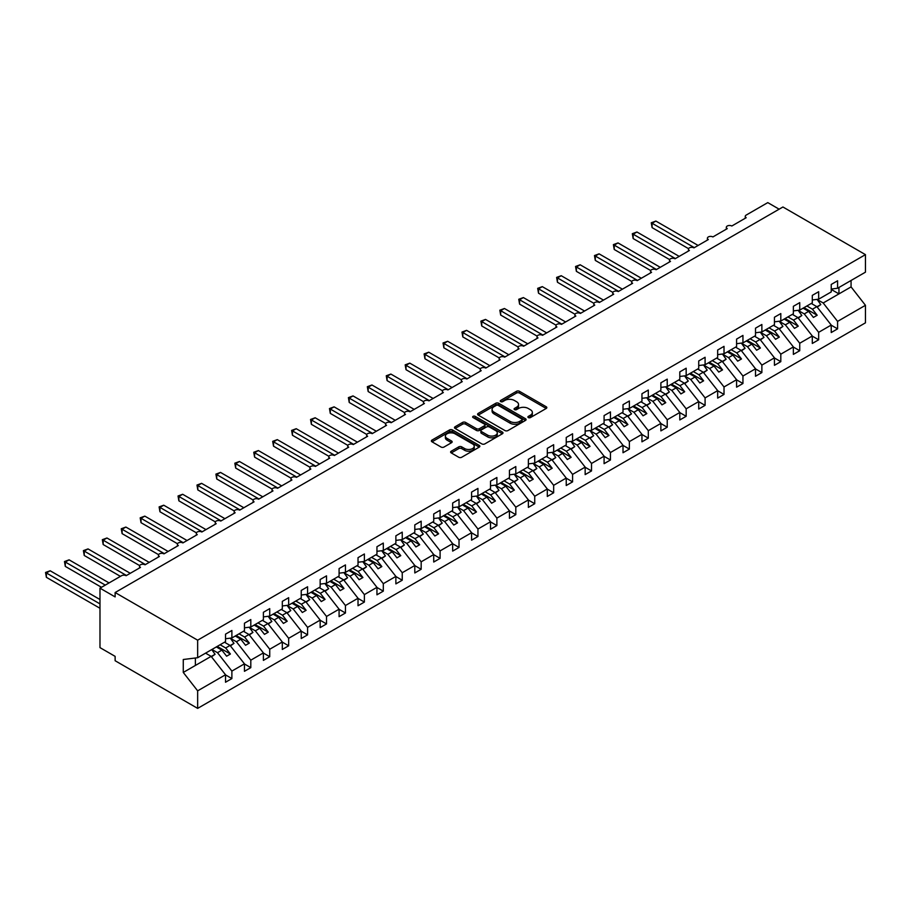 <?xml version="1.0" encoding="UTF-8"?>
<svg xmlns="http://www.w3.org/2000/svg" width="911" height="911" viewBox="0 0 911 911"><rect width="100%" height="100%" fill="white"/><g stroke="black" fill="none" stroke-linecap="round" stroke-linejoin="round"><path stroke-width="1.37" d="M528.346 417.58A1.469 0.854 0 0 0 530.418 417.58L546.213 408.47A2.107 1.218 0 0 0 546.828 407.604A2.107 1.218 0 0 0 546.213 406.75L519.464 391.297A2.107 1.218 0 0 0 516.491 391.297L500.697 400.419A1.469 0.854 0 0 0 500.264 401.022A1.469 0.854 0 0 0 500.697 401.626A1.469 0.854 0 0 0 502.781 401.626L504.819 400.441A6.73 3.883 0 0 1 514.328 400.441L516.56 401.728A6.73 3.883 0 0 1 518.53 404.473A6.73 3.883 0 0 1 516.56 407.217L514.521 408.401A1.469 0.854 0 0 0 514.089 409.005A1.469 0.854 0 0 0 514.521 409.597A1.469 0.854 0 0 0 516.594 409.597L518.644 408.424A6.73 3.883 0 0 1 528.152 408.424L530.384 409.711A6.73 3.883 0 0 1 532.354 412.455A6.73 3.883 0 0 1 530.384 415.2L528.346 416.384A1.469 0.854 0 0 0 527.913 416.976A1.469 0.854 0 0 0 528.346 417.58L528.346 416.384M451.241 451.196A2.107 1.218 0 0 0 450.615 452.061A2.107 1.218 0 0 0 451.241 452.915L458.745 457.254A2.107 1.218 0 0 0 461.718 457.254L479.254 447.119A2.107 1.218 0 0 0 479.869 446.265A2.107 1.218 0 0 0 479.254 445.411L452.494 429.958A2.107 1.218 0 0 0 449.522 429.958L431.985 440.081A2.107 1.218 0 0 0 431.37 440.947A2.107 1.218 0 0 0 431.985 441.801L441.049 447.039A2.107 1.218 0 0 0 444.021 447.039L451.537 442.7A2.107 1.218 0 0 0 452.152 441.846A2.107 1.218 0 0 0 451.537 440.992L447.039 438.396A5.625 3.245 0 0 1 445.388 436.096A5.625 3.245 0 0 1 448.861 433.101A5.625 3.245 0 0 1 454.988 433.795L472.604 443.964A5.625 3.245 0 0 1 474.244 446.265A5.625 3.245 0 0 1 470.782 449.26A5.625 3.245 0 0 1 464.656 448.565L461.718 446.868A2.107 1.218 0 0 0 458.745 446.868L451.241 451.196L451.241 452.915M831.231 289.049L837.585 288.252L865.45 272.173L865.45 254.636L782.925 206.991L115.128 592.537L115.128 596.91L99.982 588.164L121.562 575.706A3.211 1.856 0 0 1 126.105 575.706L140.499 567.405A3.211 1.856 0 0 1 139.554 566.095A3.211 1.856 0 0 1 141.535 564.376A3.211 1.856 0 0 1 145.031 564.786L159.425 556.473A3.211 1.856 0 0 1 158.48 555.163A3.211 1.856 0 0 1 160.461 553.455A3.211 1.856 0 0 1 163.969 553.854L178.351 545.552A3.211 1.856 0 0 1 177.406 544.231A3.211 1.856 0 0 1 179.387 542.523A3.211 1.856 0 0 1 182.895 542.922L197.277 534.62A3.211 1.856 0 0 1 196.343 533.311A3.211 1.856 0 0 1 198.325 531.591A3.211 1.856 0 0 1 201.821 532.001L216.203 523.688A3.211 1.856 0 0 1 215.269 522.379A3.211 1.856 0 0 1 217.251 520.671A3.211 1.856 0 0 1 220.747 521.069L235.14 512.768A3.211 1.856 0 0 1 234.195 511.447A3.211 1.856 0 0 1 236.177 509.739A3.211 1.856 0 0 1 239.684 510.137L254.067 501.836A3.211 1.856 0 0 1 253.121 500.526A3.211 1.856 0 0 1 255.103 498.807A3.211 1.856 0 0 1 258.61 499.217L272.993 490.904A3.211 1.856 0 0 1 272.047 489.594A3.211 1.856 0 0 1 274.029 487.886A3.211 1.856 0 0 1 277.536 488.285L291.919 479.983A3.211 1.856 0 0 1 290.985 478.662A3.211 1.856 0 0 1 292.966 476.954A3.211 1.856 0 0 1 296.462 477.353L310.845 469.051A3.211 1.856 0 0 1 309.911 467.742A3.211 1.856 0 0 1 311.892 466.022A3.211 1.856 0 0 1 315.388 466.432L329.782 458.119A3.211 1.856 0 0 1 328.837 456.81A3.211 1.856 0 0 1 330.818 455.101A3.211 1.856 0 0 1 334.326 455.5L348.708 447.199A3.211 1.856 0 0 1 347.763 445.878A3.211 1.856 0 0 1 349.744 444.169A3.211 1.856 0 0 1 353.252 444.568L367.634 436.267A3.211 1.856 0 0 1 366.689 434.957A3.211 1.856 0 0 1 368.682 433.237A3.211 1.856 0 0 1 372.178 433.647L386.56 425.335A3.211 1.856 0 0 1 385.626 424.025A3.211 1.856 0 0 1 387.608 422.317A3.211 1.856 0 0 1 391.104 422.715L405.486 414.414A3.211 1.856 0 0 1 404.552 413.093A3.211 1.856 0 0 1 406.534 411.385A3.211 1.856 0 0 1 410.03 411.783L424.424 403.482A3.211 1.856 0 0 1 423.478 402.172A3.211 1.856 0 0 1 425.46 400.453A3.211 1.856 0 0 1 428.967 400.863L443.35 392.55A3.211 1.856 0 0 1 442.404 391.24A3.211 1.856 0 0 1 444.386 389.532A3.211 1.856 0 0 1 447.893 389.931L462.276 381.629A3.211 1.856 0 0 1 461.33 380.308A3.211 1.856 0 0 1 463.323 378.6A3.211 1.856 0 0 1 466.819 378.999L481.202 370.697A3.211 1.856 0 0 1 480.268 369.388A3.211 1.856 0 0 1 482.249 367.668A3.211 1.856 0 0 1 485.745 368.078L500.128 359.765A3.211 1.856 0 0 1 499.194 358.456A3.211 1.856 0 0 1 501.175 356.748A3.211 1.856 0 0 1 504.671 357.146L519.065 348.845A3.211 1.856 0 0 1 518.12 347.524A3.211 1.856 0 0 1 520.101 345.816A3.211 1.856 0 0 1 523.609 346.214L537.991 337.913A3.211 1.856 0 0 1 537.046 336.603A3.211 1.856 0 0 1 539.027 334.884A3.211 1.856 0 0 1 542.535 335.294L556.917 326.981A3.211 1.856 0 0 1 555.972 325.671A3.211 1.856 0 0 1 557.965 323.963A3.211 1.856 0 0 1 561.461 324.362L575.843 316.06A3.211 1.856 0 0 1 574.909 314.739A3.211 1.856 0 0 1 576.891 313.031A3.211 1.856 0 0 1 580.387 313.43L594.769 305.128A3.211 1.856 0 0 1 593.835 303.818A3.211 1.856 0 0 1 595.817 302.099A3.211 1.856 0 0 1 599.313 302.509L613.707 294.196A3.211 1.856 0 0 1 612.761 292.886A3.211 1.856 0 0 1 614.743 291.178A3.211 1.856 0 0 1 618.25 291.577L632.633 283.275A3.211 1.856 0 0 1 631.687 281.954A3.211 1.856 0 0 1 633.669 280.246A3.211 1.856 0 0 1 637.176 280.645L651.559 272.343A3.211 1.856 0 0 1 650.613 271.034A3.211 1.856 0 0 1 652.606 269.314A3.211 1.856 0 0 1 656.102 269.724L670.485 261.411A3.211 1.856 0 0 1 669.551 260.102A3.211 1.856 0 0 1 671.532 258.394A3.211 1.856 0 0 1 675.028 258.792L689.411 250.491A3.211 1.856 0 0 1 688.477 249.17A3.211 1.856 0 0 1 690.458 247.462A3.211 1.856 0 0 1 693.954 247.86L708.348 239.559A3.211 1.856 0 0 1 707.403 238.249A3.211 1.856 0 0 1 709.384 236.53A3.211 1.856 0 0 1 712.892 236.94L727.274 228.627A3.211 1.856 0 0 1 726.329 227.317A3.211 1.856 0 0 1 728.31 225.609A3.211 1.856 0 0 1 731.818 226.008L746.2 217.706A3.211 1.856 180 0 1 745.255 216.385A3.211 1.856 180 0 1 746.2 215.076L767.779 202.618L779.133 209.177M865.45 254.636L197.653 640.182L115.128 592.537M504.967 430.561A2.107 1.218 0 0 0 507.939 430.561L525.476 420.438A2.107 1.218 0 0 0 526.091 419.572A2.107 1.218 0 0 0 525.476 418.718L498.727 403.277A2.107 1.218 0 0 0 495.755 403.277L478.218 413.4A2.107 1.218 0 0 0 477.603 414.254A2.107 1.218 0 0 0 478.218 415.12L504.967 430.561M473.674 417.898A1.469 0.854 0 0 1 475.166 418.103L502.337 433.795L484.823 443.908A2.107 1.218 0 0 1 481.851 443.908L455.101 428.455L462.606 424.162L462.606 422.408L455.101 426.747A2.107 1.218 0 0 0 454.487 427.601A2.107 1.218 0 0 0 455.101 428.455L455.101 426.747M462.606 424.162A2.107 1.218 0 0 1 465.578 424.162L465.578 422.408A2.107 1.218 0 0 0 462.606 422.408M465.578 422.408L476.43 428.671A2.107 1.218 0 0 0 479.402 428.671L484.379 425.801A2.107 1.218 0 0 0 484.994 424.936A2.107 1.218 0 0 0 484.379 424.082L473.082 417.557A1.469 0.854 0 0 1 472.65 416.965A1.469 0.854 0 0 1 473.561 416.179A1.469 0.854 0 0 1 475.166 416.361L502.371 432.065A2.107 1.218 0 0 1 502.986 432.919A2.107 1.218 0 0 1 502.371 433.784L502.371 432.065M197.653 640.182L197.653 657.719L225.518 641.629L225.518 634.158L231.884 630.48L231.884 637.962L225.518 638.748M231.884 637.962L244.444 630.697L244.444 623.226L250.81 619.548L250.81 627.03L244.444 627.816M250.81 627.03L263.381 619.776L263.381 612.294L269.736 608.628L269.736 616.098L263.381 616.895M269.736 616.098L282.308 608.844L282.308 601.374L288.662 597.696L288.662 605.177L282.308 605.963M288.662 605.177L301.234 597.912L301.234 590.442L307.588 586.764L307.588 594.245L301.234 595.031M307.588 594.245L320.16 586.991L320.16 579.51L326.525 575.843L326.525 583.313L320.16 584.11M326.525 583.313L339.086 576.059L339.086 568.589L345.451 564.911L345.451 572.393L339.086 573.178M345.451 572.393L358.023 565.127L358.023 557.657L364.377 553.979L364.377 561.461L358.023 562.246M364.377 561.461L376.949 554.207L376.949 546.725L383.303 543.058L383.303 550.529L376.949 551.326M383.303 550.529L395.875 543.275L395.875 535.805L402.241 532.126L402.241 539.608L395.875 540.394M402.241 539.608L414.801 532.343L414.801 524.873L421.167 521.194L421.167 528.676L414.801 529.462M421.167 528.676L433.727 521.422L433.727 513.941L440.093 510.274L440.093 517.744L433.727 518.541M440.093 517.744L452.665 510.49L452.665 503.02L459.019 499.342L459.019 506.823L452.665 507.609M459.019 506.823L471.591 499.558L471.591 492.088L477.945 488.41L477.945 495.891L471.591 496.677M477.945 495.891L490.517 488.638L490.517 481.156L496.882 477.489L496.882 484.959L490.517 485.757M496.882 484.959L509.443 477.706L509.443 470.235L515.808 466.557L515.808 474.039L509.443 474.825M515.808 474.039L528.369 466.774L528.369 459.303L534.734 455.625L534.734 463.107L528.369 463.893M534.734 463.107L547.306 455.853L547.306 448.371L553.66 444.705L553.66 452.175L547.306 452.972M553.66 452.175L566.232 444.921L566.232 437.451L572.586 433.773L572.586 441.254L566.232 442.04M572.586 441.254L585.158 433.989L585.158 426.519L591.524 422.841L591.524 430.322L585.158 431.108M591.524 430.322L604.084 423.068L604.084 415.587L610.45 411.92L610.45 419.39L604.084 420.187M610.45 419.39L623.01 412.136L623.01 404.666L629.376 400.988L629.376 408.47L623.01 409.255M629.376 408.47L641.948 401.204L641.948 393.734L648.302 390.056L648.302 397.538L641.948 398.323M648.302 397.538L660.874 390.284L660.874 382.802L667.228 379.135L667.228 386.606L660.874 387.403M667.228 386.606L679.8 379.352L679.8 371.882L686.165 368.203L686.165 375.685L679.8 376.471M686.165 375.685L698.726 368.42L698.726 360.95L705.091 357.271L705.091 364.753L698.726 365.55M705.091 364.753L717.663 357.499L717.663 350.018L724.017 346.351L724.017 353.821L717.663 354.618M724.017 353.821L736.589 346.567L736.589 339.097L742.943 335.419L742.943 342.9L736.589 343.686M742.943 342.9L755.515 335.635L755.515 328.165L761.869 324.487L761.869 331.968L755.515 332.766M761.869 331.968L774.441 324.715L774.441 317.233L780.807 313.566L780.807 321.036L774.441 321.834M780.807 321.036L793.367 313.783L793.367 306.312L799.733 302.634L799.733 310.116L793.367 310.902M799.733 310.116L812.305 302.851L812.305 295.38L818.659 291.714L818.659 299.184L812.305 299.981M225.518 674.892L231.884 678.57L231.884 671.088L244.444 663.834L230.062 645.432L224.493 642.221M211.933 649.475L217.49 652.686L231.884 671.088M244.444 663.971L250.81 667.638L250.81 660.168L263.381 652.902L248.988 634.5L243.431 631.289M230.392 638.281L236.427 641.765L250.81 660.168M263.381 653.039L269.736 656.706L269.736 649.236L282.308 641.982L267.925 623.579L262.357 620.368M249.329 627.349L255.353 630.833L269.736 649.236M282.308 642.107L288.662 645.785L288.662 638.304L301.234 631.05L286.851 612.647L281.283 609.436M268.255 616.428L274.279 619.901L288.662 638.304M301.234 631.186L307.588 634.853L307.588 627.383L320.16 620.118L305.777 601.715L300.209 598.504M287.181 605.496L293.205 608.981L307.588 627.383M320.16 620.254L326.525 623.921L326.525 616.451L339.086 609.197L324.703 590.795L319.135 587.584M306.107 594.564L312.131 598.049L326.525 616.451M339.086 609.322L345.451 613.001L345.451 605.519L358.023 598.265L343.629 579.863L338.072 576.652M325.033 583.644L331.069 587.117L345.451 605.519M358.023 598.402L364.377 602.069L364.377 594.598L376.949 587.333L362.567 568.931L356.998 565.72M343.971 572.712L349.995 576.196L364.377 594.598M376.949 587.47L383.303 591.137L383.303 583.666L395.875 576.412L381.493 558.01L375.924 554.799M362.897 561.78L368.921 565.264L383.303 583.666M395.875 576.538L402.241 580.216L402.241 572.734L414.801 565.48L400.419 547.078L394.85 543.867M381.823 550.859L387.847 554.332L402.241 572.734M414.801 565.617L421.167 569.284L421.167 561.814L433.727 554.548L419.345 536.146L413.776 532.935M400.749 539.927L406.773 543.411L421.167 561.814M433.727 554.685L440.093 558.352L440.093 550.882L452.665 543.628L438.271 525.226L432.714 522.014M419.675 528.995L425.71 532.48L440.093 550.882M452.665 543.753L459.019 547.431L459.019 539.95L471.591 532.696L457.208 514.294L451.64 511.082M438.612 518.074L444.636 521.548L459.019 539.95M471.591 532.833L477.945 536.499L477.945 529.029L490.517 521.764L476.134 503.362L470.566 500.15M457.538 507.142L463.562 510.627L477.945 529.029M490.517 521.901L496.882 525.567L496.882 518.097L509.443 510.843L495.06 492.441L489.492 489.23M476.464 496.21L482.488 499.695L496.882 518.097M509.443 510.969L515.808 514.647L515.808 507.165L528.369 499.911L513.986 481.509L508.418 478.298M495.39 485.29L501.414 488.763L515.808 507.165M528.369 500.048L534.734 503.715L534.734 496.244L547.306 488.979L532.912 470.577L527.355 467.366M514.316 474.358L520.352 477.842L534.734 496.244M547.306 489.116L553.66 492.783L553.66 485.312L566.232 478.059L551.85 459.656L546.281 456.445M533.254 463.426L539.278 466.91L553.66 485.312M566.232 478.184L572.586 481.862L572.586 474.38L585.158 467.127L570.776 448.724L565.207 445.513M552.18 452.505L558.204 455.978L572.586 474.38M585.158 467.263L591.524 470.93L591.524 463.46L604.084 456.195L589.702 437.792L584.133 434.581M571.106 441.573L577.13 445.058L591.524 463.46M604.084 456.331L610.45 459.998L610.45 452.528L623.01 445.274L608.628 426.872L603.059 423.661M590.032 430.641L596.056 434.126L610.45 452.528M623.01 445.399L629.376 449.077L629.376 441.596L641.948 434.342L627.554 415.94L621.997 412.729M608.958 419.72L614.993 423.194L629.376 441.596M641.948 434.479L648.302 438.145L648.302 430.675L660.874 423.41L646.491 405.008L640.923 401.797M627.895 408.788L633.919 412.273L648.302 430.675M660.874 423.547L667.228 427.213L667.228 419.743L679.8 412.489L665.417 394.087L659.849 390.876M646.821 397.856L652.845 401.341L667.228 419.743M679.8 412.615L686.165 416.293L686.165 408.811L698.726 401.557L684.343 383.155L678.775 379.944M665.747 386.936L671.771 390.409L686.165 408.811M698.726 401.694L705.091 405.361L705.091 397.891L717.663 390.625L703.269 372.223L697.712 369.012M684.673 376.004L690.709 379.488L705.091 397.891M717.663 390.762L724.017 394.429L724.017 386.959L736.589 379.705L722.195 361.303L716.638 358.091M703.599 365.072L709.635 368.556L724.017 386.959M736.589 379.83L742.943 383.508L742.943 376.027L755.515 368.773L741.133 350.371L735.564 347.159M722.537 354.151L728.561 357.624L742.943 376.027M755.515 368.909L761.869 372.576L761.869 365.106L774.441 357.841L760.059 339.439L754.49 336.227M741.463 343.219L747.487 346.704L761.869 365.106M774.441 357.977L780.807 361.644L780.807 354.174L793.367 346.92L778.985 328.518L773.416 325.307M760.389 332.287L766.413 335.772L780.807 354.174M793.367 347.045L799.733 350.724L799.733 343.242L812.305 335.988L797.911 317.586L792.354 314.375M779.315 321.367L785.35 324.84L799.733 343.242M812.305 336.125L818.659 339.792L818.659 332.321L831.231 325.056L831.231 332.538L837.585 328.86L837.585 321.389L865.45 305.299L865.45 322.836L197.653 708.382L115.128 660.737L115.128 656.364L99.982 647.619L99.982 588.164M798.241 310.435L804.276 313.919L818.659 332.321M837.585 288.252L837.585 280.782L831.231 284.448L831.231 291.93L818.659 299.184M831.231 325.193L837.585 328.86M817.178 299.503L823.202 302.987L837.585 321.389M197.653 657.719L183.27 659.507L183.27 672.443L211.136 656.364L205.567 653.141M211.136 656.364L225.518 674.766L225.518 682.237L231.884 678.57M250.81 667.638L244.444 671.305L244.444 663.834M269.736 656.706L263.381 660.384L263.381 652.902M288.662 645.785L282.308 649.452L282.308 641.982M307.588 634.853L301.234 638.531L301.234 631.05M326.525 623.921L320.16 627.599L320.16 620.118M345.451 613.001L339.086 616.667L339.086 609.197M364.377 602.069L358.023 605.747L358.023 598.265M383.303 591.137L376.949 594.815L376.949 587.333M402.241 580.216L395.875 583.883L395.875 576.412M421.167 569.284L414.801 572.962L414.801 565.48M440.093 558.352L433.727 562.03L433.727 554.548M459.019 547.431L452.665 551.098L452.665 543.628M477.945 536.499L471.591 540.177L471.591 532.696M496.882 525.567L490.517 529.245L490.517 521.764M515.808 514.647L509.443 518.313L509.443 510.843M534.734 503.715L528.369 507.393L528.369 499.911M553.66 492.783L547.306 496.461L547.306 488.979M572.586 481.862L566.232 485.529L566.232 478.059M591.524 470.93L585.158 474.608L585.158 467.127M610.45 459.998L604.084 463.676L604.084 456.195M629.376 449.077L623.01 452.744L623.01 445.274M648.302 438.145L641.948 441.824L641.948 434.342M667.228 427.213L660.874 430.892L660.874 423.41M686.165 416.293L679.8 419.96L679.8 412.489M705.091 405.361L698.726 409.039L698.726 401.557M724.017 394.429L717.663 398.107L717.663 390.625M742.943 383.508L736.589 387.175L736.589 379.705M761.869 372.576L755.515 376.254L755.515 368.773M780.807 361.644L774.441 365.322L774.441 357.841M799.733 350.724L793.367 354.39L793.367 346.92M818.659 339.792L812.305 343.47L812.305 335.988M183.27 672.443L197.653 690.845L225.518 674.766M197.653 690.845L197.653 708.382M217.49 652.686L221.885 650.158L226.623 656.205L230.403 654.018L225.666 647.972L230.062 645.432M216.317 646.935L221.885 650.158M220.109 644.749L225.666 647.972M236.427 641.765L240.811 639.226L245.549 645.284L249.329 643.098L244.603 637.04L248.988 634.5M235.254 636.015L240.811 639.226M239.035 633.828L244.603 637.04M255.353 630.833L259.737 628.294L264.475 634.352L268.267 632.166L263.53 626.108L267.925 623.579M254.18 625.083L259.737 628.294M257.961 622.896L263.53 626.108M274.279 619.901L278.675 617.373L283.401 623.42L287.193 621.234L282.456 615.187L286.851 612.647M273.106 614.151L278.675 617.373M276.887 611.964L282.456 615.187M293.205 608.981L297.601 606.441L302.327 612.499L306.119 610.313L301.382 604.255L305.777 601.715M292.032 603.23L297.601 606.441M295.824 601.044L301.382 604.255M312.131 598.049L316.527 595.509L321.264 601.567L325.045 599.381L320.308 593.323L324.703 590.795M310.958 592.298L316.527 595.509M314.75 590.112L320.308 593.323M331.069 587.117L335.453 584.589L340.19 590.635L343.971 588.449L339.245 582.402L343.629 579.863M329.896 581.366L335.453 584.589M333.677 579.18L339.245 582.402M349.995 576.196L354.379 573.657L359.116 579.715L362.908 577.528L358.171 571.47L362.567 568.931M348.822 570.445L354.379 573.657M352.603 568.259L358.171 571.47M368.921 565.264L373.316 562.725L378.042 568.783L381.834 566.596L377.097 560.538L381.493 558.01M367.748 559.513L373.316 562.725M371.529 557.327L377.097 560.538M387.847 554.332L392.242 551.804L396.968 557.851L400.76 555.664L396.023 549.618L400.419 547.078M386.674 548.581L392.242 551.804M390.466 546.395L396.023 549.618M406.773 543.411L411.168 540.872L415.906 546.93L419.686 544.744L414.96 538.686L419.345 536.146M405.6 537.661L411.168 540.872M409.392 535.474L414.96 538.686M425.71 532.48L430.094 529.94L434.832 535.998L438.612 533.812L433.887 527.754L438.271 525.226M424.537 526.729L430.094 529.94M428.318 524.542L433.887 527.754M444.636 521.548L449.021 519.019L453.758 525.066L457.55 522.88L452.813 516.833L457.208 514.294M443.463 515.797L449.021 519.019M447.244 513.61L452.813 516.833M463.562 510.627L467.958 508.087L472.684 514.146L476.476 511.959L471.739 505.901L476.134 503.362M462.389 504.876L467.958 508.087M466.17 502.69L471.739 505.901M482.488 499.695L486.884 497.155L491.621 503.214L495.402 501.027L490.665 494.969L495.06 492.441M481.315 493.944L486.884 497.155M485.107 491.758L490.665 494.969M501.414 488.763L505.81 486.235L510.547 492.282L514.328 490.095L509.602 484.048L513.986 481.509M500.241 483.012L505.81 486.235M504.034 480.826L509.602 484.048M520.352 477.842L524.736 475.303L529.473 481.361L533.254 479.175L528.528 473.116L532.912 470.577M519.179 472.092L524.736 475.303M522.96 469.905L528.528 473.116M539.278 466.91L543.673 464.371L548.399 470.429L552.191 468.243L547.454 462.184L551.85 459.656M538.105 461.16L543.673 464.371M541.886 458.973L547.454 462.184M558.204 455.978L562.599 453.45L567.325 459.497L571.117 457.311L566.38 451.264L570.776 448.724M557.031 450.228L562.599 453.45M560.812 448.041L566.38 451.264M577.13 445.058L581.525 442.518L586.263 448.576L590.043 446.39L585.306 440.332L589.702 437.792M575.957 439.307L581.525 442.518M579.749 437.121L585.306 440.332M596.056 434.126L600.451 431.586L605.189 437.644L608.969 435.458L604.244 429.4L608.628 426.872M594.883 428.375L600.451 431.586M598.675 426.189L604.244 429.4M614.993 423.194L619.378 420.666L624.115 426.712L627.895 424.526L623.17 418.479L627.554 415.94M613.82 417.443L619.378 420.666M617.601 415.268L623.17 418.479M633.919 412.273L638.315 409.734L643.041 415.792L646.833 413.605L642.096 407.547L646.491 405.008M632.746 406.522L638.315 409.734M636.527 404.336L642.096 407.547M652.845 401.341L657.241 398.802L661.967 404.86L665.759 402.673L661.022 396.615L665.417 394.087M651.672 395.59L657.241 398.802M655.453 393.404L661.022 396.615M671.771 390.409L676.167 387.881L680.904 393.928L684.685 391.741L679.948 385.695L684.343 383.155M670.598 384.658L676.167 387.881M674.391 382.483L679.948 385.695M690.709 379.488L695.093 376.949L699.83 383.007L703.611 380.821L698.885 374.763L703.269 372.223M689.525 373.738L695.093 376.949M693.317 371.551L698.885 374.763M709.635 368.556L714.019 366.017L718.756 372.075L722.537 369.889L717.811 363.831L722.195 361.303M708.462 362.806L714.019 366.017M712.243 360.619L717.811 363.831M728.561 357.624L732.956 355.096L737.682 361.143L741.474 358.957L736.737 352.91L741.133 350.371M727.388 351.874L732.956 355.096M731.169 349.699L736.737 352.91M747.487 346.704L751.882 344.164L756.608 350.223L760.4 348.036L755.663 341.978L760.059 339.439M746.314 340.953L751.882 344.164M750.095 338.767L755.663 341.978M766.413 335.772L770.808 333.232L775.546 339.291L779.326 337.104L774.589 331.046L778.985 328.518M765.24 330.021L770.808 333.232M769.032 327.835L774.589 331.046M785.35 324.84L789.735 322.312L794.472 328.359L798.252 326.172L793.527 320.125L797.911 317.586M784.166 319.089L789.735 322.312M787.958 316.914L793.527 320.125M804.276 313.919L808.661 311.38L813.398 317.438L817.178 315.252L812.453 309.193L816.837 306.654L831.231 325.056M803.103 308.169L808.661 311.38M806.884 305.982L812.453 309.193M816.837 306.654L811.28 303.443M823.202 302.987L851.068 286.897L865.45 305.299M831.231 289.436L838.951 293.889L838.951 287.466M851.068 280.474L851.068 286.897M195.387 665.451L195.387 657.993M804.003 307.645L817.178 315.252M785.077 318.565L798.252 326.172M766.151 329.497L779.326 337.104M747.225 340.429L760.4 348.036M728.299 351.35L741.474 358.957M709.362 362.282L722.537 369.889M690.436 373.214L703.611 380.821M671.509 384.135L684.685 391.741M652.583 395.067L665.759 402.673M633.657 405.999L646.833 413.605M614.72 416.919L627.895 424.526M595.794 427.851L608.969 435.458M576.868 438.783L590.043 446.39M557.942 449.704L571.117 457.311M539.016 460.636L552.191 468.243M520.079 471.568L533.254 479.175M501.152 482.488L514.328 490.095M482.226 493.42L495.402 501.027M463.3 504.352L476.476 511.959M444.374 515.273L457.55 522.88M425.437 526.205L438.612 533.812M406.511 537.137L419.686 544.744M387.585 548.058L400.76 555.664M368.659 558.99L381.834 566.596M349.733 569.922L362.908 577.528M330.795 580.842L343.971 588.449M311.869 591.774L325.045 599.381M292.943 602.706L306.119 610.313M274.017 613.627L287.193 621.234M255.091 624.559L268.267 632.166M236.154 635.491L249.329 643.098M217.228 646.411L230.403 654.018M528.927 417.785L530.384 416.953A6.73 3.883 0 0 0 532.354 414.209L532.354 412.455M518.53 404.473L518.53 406.226A6.73 3.883 0 0 1 516.56 408.971L515.102 409.813M546.213 406.75L546.213 408.47L519.464 393.051A2.107 1.218 0 0 0 516.491 393.051L501.278 401.831M525.476 418.718L525.476 420.438L498.727 405.019A2.107 1.218 0 0 0 495.755 405.019L478.241 415.131L478.218 413.4M521.764 420.176A1.469 0.854 0 0 0 522.197 419.572A1.469 0.854 0 0 0 521.764 418.98L498.283 405.418A1.469 0.854 0 0 0 496.199 405.418L494.047 406.659A6.73 3.883 0 0 0 492.077 409.403A6.73 3.883 0 0 0 494.047 412.159L510.092 421.417A6.73 3.883 0 0 0 519.612 421.417L521.764 420.176L521.764 421.93A1.469 0.854 0 0 0 522.197 421.326L522.197 419.572M492.077 409.403L492.077 411.157A6.73 3.883 0 0 0 494.047 413.901L494.047 412.159M521.764 421.93L519.612 423.171A6.73 3.883 0 0 1 510.092 423.171L494.047 413.901M465.578 424.162L476.43 430.425A2.107 1.218 0 0 0 479.402 430.425L484.379 427.544A2.107 1.218 0 0 0 484.994 426.69L484.994 424.936M487.692 435.173A5.625 3.245 0 0 0 493.819 435.879A5.625 3.245 0 0 0 497.292 432.873A5.625 3.245 0 0 0 495.641 430.584L489.435 426.997A2.107 1.218 0 0 0 486.463 426.997L481.486 429.878A2.107 1.218 0 0 0 480.871 430.732A2.107 1.218 0 0 0 481.486 431.586L487.692 435.173L487.692 436.927A5.625 3.245 0 0 0 493.819 437.622A5.625 3.245 0 0 0 497.292 434.627L497.292 432.873M480.871 430.732L480.871 432.486A2.107 1.218 0 0 0 481.486 433.34L481.486 431.586M487.692 436.927L481.486 433.34M474.244 446.265L474.244 448.018A5.625 3.245 0 0 1 470.782 451.013A5.625 3.245 0 0 1 464.656 450.307L461.718 448.611A2.107 1.218 0 0 0 458.745 448.611L451.264 452.938M445.388 436.096L445.388 437.849A5.625 3.245 0 0 0 447.039 440.138L447.039 438.396M451.503 442.723L447.039 440.138M479.254 445.411L479.254 447.119L452.494 431.712A2.107 1.218 0 0 0 449.522 431.712L432.019 441.824M651.263 222.774L652.094 223.252L652.094 227.625L651.263 222.774L655.874 221.066L652.094 223.252L694.341 247.644M652.094 227.625L688.579 248.692M655.874 221.066L698.122 245.458M811.69 303.204L812.259 304.012M817.087 299.377L820.777 304.581L816.951 306.791M820.777 304.581L817.201 307.121M632.325 233.706L633.156 234.184L633.156 238.557L632.325 233.706L636.948 231.998L633.156 234.184L675.404 258.576M633.156 238.557L669.653 259.624M636.948 231.998L679.196 256.39M792.764 314.136L793.333 314.944M798.161 310.309L801.851 315.502L798.013 317.723M801.851 315.502L798.275 318.053M613.399 244.626L614.23 245.116L614.23 249.477L613.399 244.626L618.022 242.93L614.23 245.116L656.478 269.497M614.23 249.477L650.727 270.556M618.022 242.93L660.27 267.322M773.838 325.068L774.407 325.876M779.224 321.23L782.925 326.434L779.087 328.643M782.925 326.434L779.349 328.973M594.473 255.558L595.304 256.037L595.304 260.409L594.473 255.558L599.085 253.85L595.304 256.037L637.552 280.429M595.304 260.409L631.801 281.476M599.085 253.85L641.333 278.242M754.9 335.988L755.481 336.797M760.298 332.162L763.999 337.366L760.161 339.575M763.999 337.366L760.423 339.905M575.547 266.49L576.378 266.969L576.378 271.341L575.547 266.49L580.159 264.782L576.378 266.969L618.626 291.361M576.378 271.341L612.875 292.408M580.159 264.782L622.407 289.174M735.974 346.92L736.555 347.729M741.372 343.094L745.061 348.287L741.235 350.507M745.061 348.287L741.486 350.837M556.621 277.411L557.452 277.901L557.452 282.262L556.621 277.411L561.233 275.714L557.452 277.901L599.7 302.281M557.452 282.262L593.938 303.34M561.233 275.714L603.481 300.106M717.048 357.852L717.617 358.661M722.446 354.015L726.135 359.219L722.298 361.428M726.135 359.219L722.56 361.758M537.684 288.343L538.515 288.821L538.515 293.194L537.684 288.343L542.307 286.635L538.515 288.821L580.762 313.213M538.515 293.194L575.012 314.261M542.307 286.635L584.555 311.027M698.122 368.773L698.691 369.581M703.52 364.947L707.209 370.151L703.372 372.36M707.209 370.151L703.634 372.69M518.758 299.275L519.589 299.753L519.589 304.126L518.758 299.275L523.381 297.567L519.589 299.753L561.836 324.145M519.589 304.126L556.086 325.193M523.381 297.567L565.629 321.959M679.196 379.705L679.765 380.513M684.582 375.879L688.283 381.071L684.446 383.292M688.283 381.071L684.708 383.622M499.832 310.195L500.663 310.685L500.663 315.047L499.832 310.195L504.443 308.499L500.663 310.685L542.91 335.066M500.663 315.047L537.16 336.125M504.443 308.499L546.691 332.891M660.259 390.637L660.839 391.445M665.656 386.799L669.357 392.003L665.52 394.212M669.357 392.003L665.782 394.543M480.906 321.127L481.737 321.606L481.737 325.979L480.906 321.127L485.517 319.419L481.737 321.606L523.984 345.998M481.737 325.979L518.234 347.045M485.517 319.419L527.765 343.811M641.333 401.557L641.913 402.366M646.73 397.731L650.42 402.935L646.594 405.144M650.42 402.935L646.844 405.475M461.979 332.06L462.811 332.538L462.811 336.911L461.979 332.06L466.591 330.351L462.811 332.538L505.058 356.93M462.811 336.911L499.296 357.977M466.591 330.351L508.839 354.743M622.407 412.489L622.976 413.298M627.804 408.663L631.494 413.856L627.656 416.076M631.494 413.856L627.918 416.407M443.042 342.98L443.873 343.47L443.873 347.831L443.042 342.98L447.665 341.283L443.873 343.47L486.121 367.85M443.873 347.831L480.37 368.909M447.665 341.283L489.913 365.675M603.481 423.421L604.05 424.23M608.867 419.584L612.568 424.788L608.73 426.997M612.568 424.788L608.992 427.327M424.116 353.912L424.947 354.39L424.947 358.763L424.116 353.912L428.739 352.204L424.947 354.39L467.195 378.782M424.947 358.763L461.444 379.83M428.739 352.204L470.987 376.596M584.555 434.342L585.124 435.151M589.941 430.516L593.642 435.72L589.804 437.929M593.642 435.72L590.066 438.259M405.19 364.844L406.021 365.322L406.021 369.695L405.19 364.844L409.802 363.136L406.021 365.322L448.269 389.714M406.021 369.695L442.518 390.762M409.802 363.136L452.05 387.528M565.617 445.274L566.198 446.083M571.015 441.448L574.716 446.641L570.878 448.861M574.716 446.641L571.14 449.191M386.264 375.765L387.095 376.254L387.095 380.616L386.264 375.765L390.876 374.068L387.095 376.254L429.343 400.635M387.095 380.616L423.592 401.694M390.876 374.068L433.124 398.46M546.691 456.206L547.272 457.015M552.089 452.368L555.778 457.573L551.952 459.782M555.778 457.573L552.203 460.112M367.327 386.697L368.169 387.175L368.169 391.548L367.327 386.697L371.95 384.989L368.169 387.175L410.417 411.567M368.169 391.548L404.655 412.615M371.95 384.989L414.198 409.381M527.765 467.127L528.334 467.935M533.163 463.3L536.852 468.505L533.015 470.714M536.852 468.505L533.277 471.044M348.401 397.629L349.232 398.107L349.232 402.48L348.401 397.629L353.024 395.921L349.232 398.107L391.479 422.499M349.232 402.48L385.729 423.547M353.024 395.921L395.272 420.313M508.839 478.059L509.408 478.867M514.225 474.232L517.926 479.425L514.089 481.646M517.926 479.425L514.351 481.976M329.475 408.549L330.306 409.039L330.306 413.4L329.475 408.549L334.098 406.853L330.306 409.039L372.553 433.42M330.306 413.4L366.803 434.479M334.098 406.853L376.345 431.245M489.913 488.991L490.482 489.799M495.299 485.153L499 490.357L495.163 492.566M499 490.357L495.425 492.897M310.549 419.481L311.38 419.96L311.38 424.332L310.549 419.481L315.16 417.773L311.38 419.96L353.627 444.352M311.38 424.332L347.877 445.399M315.16 417.773L357.408 442.165M470.976 499.911L471.556 500.72M476.373 496.085L480.074 501.289L476.237 503.498M480.074 501.289L476.499 503.829M291.622 430.413L292.454 430.892L292.454 435.264L291.622 430.413L296.234 428.705L292.454 430.892L334.701 455.284M292.454 435.264L328.951 456.331M296.234 428.705L338.482 453.097M452.05 510.843L452.63 511.652M457.447 507.017L461.137 512.21L457.311 514.43M461.137 512.21L457.561 514.761M272.685 441.334L273.528 441.824L273.528 446.185L272.685 441.334L277.308 439.637L273.528 441.824L315.775 466.204M273.528 446.185L310.013 467.263M277.308 439.637L319.556 464.029M433.124 521.775L433.693 522.584M438.521 517.938L442.211 523.142L438.373 525.351M442.211 523.142L438.635 525.681M253.759 452.266L254.59 452.744L254.59 457.117L253.759 452.266L258.382 450.558L254.59 452.744L296.838 477.136M254.59 457.117L291.087 478.184M258.382 450.558L300.63 474.95M414.198 532.696L414.767 533.504M419.584 528.87L423.285 534.074L419.447 536.283M423.285 534.074L419.709 536.613M234.833 463.198L235.664 463.676L235.664 468.049L234.833 463.198L239.456 461.49L235.664 463.676L277.912 488.068M235.664 468.049L272.161 489.116M239.456 461.49L281.704 485.882M395.26 543.628L395.841 544.436M400.658 539.802L404.359 544.994L400.521 547.215M404.359 544.994L400.783 547.545M215.907 474.119L216.738 474.608L216.738 478.97L215.907 474.119L220.519 472.422L216.738 474.608L258.986 498.989M216.738 478.97L253.235 500.048M220.519 472.422L262.767 496.814M376.334 554.56L376.915 555.368M381.732 550.722L385.421 555.926L381.595 558.136M385.421 555.926L381.857 558.466M196.981 485.051L197.812 485.529L197.812 489.902L196.981 485.051L201.593 483.342L197.812 485.529L240.06 509.921M197.812 489.902L234.309 510.969M201.593 483.342L243.841 507.734M357.408 565.48L357.989 566.289M362.806 561.654L366.495 566.858L362.669 569.068M366.495 566.858L362.92 569.398M178.044 495.983L178.875 496.461L178.875 500.834L178.044 495.983L182.667 494.274L178.875 496.461L221.122 520.853M178.875 500.834L215.372 521.901M182.667 494.274L224.915 518.666M338.482 576.412L339.051 577.221M343.88 572.586L347.569 577.779L343.732 580M347.569 577.779L343.994 580.33M159.118 506.903L159.949 507.393L159.949 511.754L159.118 506.903L163.741 505.206L159.949 507.393L202.196 531.773M159.949 511.754L196.446 532.833M163.741 505.206L205.988 529.598M319.556 587.344L320.125 588.153M324.942 583.507L328.643 588.711L324.806 590.92M328.643 588.711L325.068 591.25M140.192 517.835L141.023 518.313L141.023 522.686L140.192 517.835L144.815 516.127L141.023 518.313L183.27 542.705M141.023 522.686L177.52 543.753M144.815 516.127L187.062 540.519M300.619 598.265L301.199 599.074M306.016 594.439L309.717 599.643L305.88 601.852M309.717 599.643L306.142 602.182M121.265 528.767L122.097 529.245L122.097 533.618L121.265 528.767L125.877 527.059L122.097 529.245L164.344 553.637M122.097 533.618L158.594 554.685M125.877 527.059L168.125 551.451M281.693 609.197L282.273 610.006M287.09 605.371L290.78 610.564L286.954 612.784M290.78 610.564L287.204 613.114M102.339 539.688L103.171 540.177L103.171 544.539L102.339 539.688L106.951 537.991L103.171 540.177L145.418 564.558M103.171 544.539L139.668 565.617M106.951 537.991L149.199 562.383M262.767 620.129L263.347 620.938M268.164 616.292L271.854 621.496L268.028 623.705M271.854 621.496L268.278 624.035M83.402 550.62L84.233 551.098L84.233 555.471L83.402 550.62L88.025 548.912L84.233 551.098L126.481 575.49M84.233 555.471L120.434 576.367M88.025 548.912L130.273 573.304M243.841 631.05L244.41 631.858M249.238 627.223L252.928 632.428L249.09 634.637M252.928 632.428L249.352 634.967M64.476 561.552L65.307 562.03L65.307 566.403L64.476 561.552L69.099 559.844L65.307 562.03L105.289 585.113M65.307 566.403L101.497 587.299M69.099 559.844L109.069 582.926M224.915 641.982L225.484 642.79M230.301 638.155L234.002 643.348L230.164 645.569M234.002 643.348L230.426 645.899M45.55 572.472L46.381 572.962L46.381 577.323L45.55 572.472L50.173 570.776L46.381 572.962L99.982 603.902M46.381 577.323L99.982 608.275M50.173 570.776L99.982 599.529M205.977 652.914L206.558 653.722M211.739 649.589L215.076 654.28L211.238 656.489M215.076 654.28L211.5 656.82M530.384 416.953L530.384 415.2M514.521 409.597L514.521 408.401M516.56 408.971L516.56 407.217M500.697 401.626L500.697 400.419M516.491 393.051L516.491 391.297M519.464 393.051L519.464 391.297M495.755 405.019L495.755 403.277M498.727 405.019L498.727 403.277M510.092 423.171L510.092 421.417M519.612 423.171L519.612 421.417M476.43 430.425L476.43 428.671M479.402 430.425L479.402 428.671M484.379 427.544L484.379 425.801M475.166 418.103L475.166 416.361M458.745 448.611L458.745 446.868M461.718 448.611L461.718 446.868M464.656 450.307L464.656 448.565M451.537 442.7L451.537 440.992M431.985 441.801L431.985 440.081M449.522 431.712L449.522 429.958M452.494 431.712L452.494 429.958M726.329 229.173L726.329 227.317M745.255 218.241L745.255 216.385M707.403 240.105L707.403 238.249M688.477 251.026L688.477 249.17M669.551 261.958L669.551 260.102M650.613 272.89L650.613 271.034M631.687 283.811L631.687 281.954M612.761 294.743L612.761 292.886M593.835 305.675L593.835 303.818M574.909 316.595L574.909 314.739M555.972 327.527L555.972 325.671M537.046 338.459L537.046 336.603M518.12 349.38L518.12 347.524M499.194 360.312L499.194 358.456M480.268 371.244L480.268 369.388M461.33 382.164L461.33 380.308M442.404 393.096L442.404 391.24M423.478 404.029L423.478 402.172M404.552 414.949L404.552 413.093M385.626 425.881L385.626 424.025M366.689 436.813L366.689 434.957M347.763 447.734L347.763 445.878M328.837 458.666L328.837 456.81M309.911 469.598L309.911 467.742M290.985 480.518L290.985 478.662M272.047 491.45L272.047 489.594M253.121 502.382L253.121 500.526M234.195 513.303L234.195 511.447M215.269 524.235L215.269 522.379M196.343 535.167L196.343 533.311M177.406 546.088L177.406 544.231M158.48 557.02L158.48 555.163M139.554 567.952L139.554 566.095"/></g></svg>
